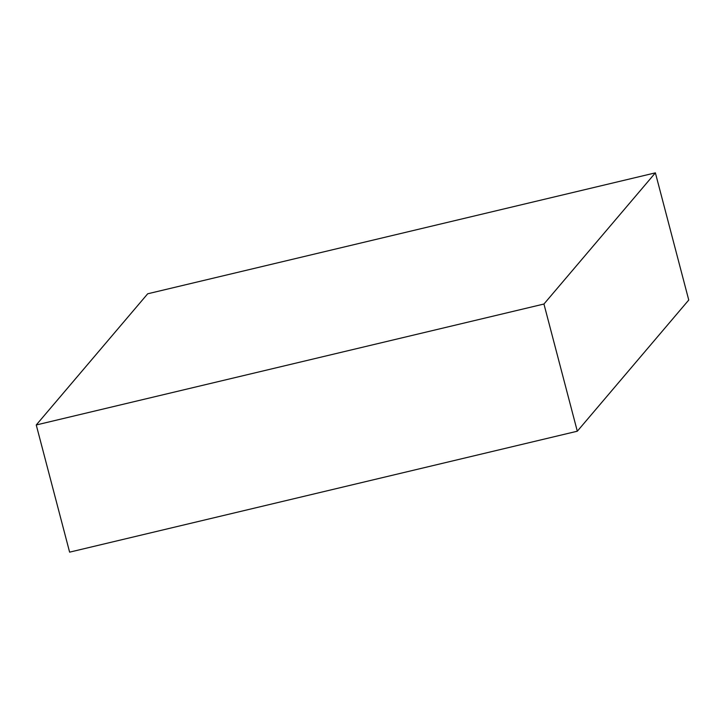 <?xml version="1.0" encoding="UTF-8"?>
<svg xmlns="http://www.w3.org/2000/svg" width="725" height="725" viewBox="0 0 725 725"><rect width="100%" height="100%" fill="white"/><g stroke="black" fill="none" stroke-linecap="round" stroke-linejoin="round"><path stroke-width="1.09" d="M36.25 424.968L69.618 552.151L577.308 431.212L688.75 300.032L655.382 172.849L147.692 293.788L36.25 424.968L543.94 304.029L577.308 431.212M543.94 304.029L655.382 172.849"/></g></svg>
